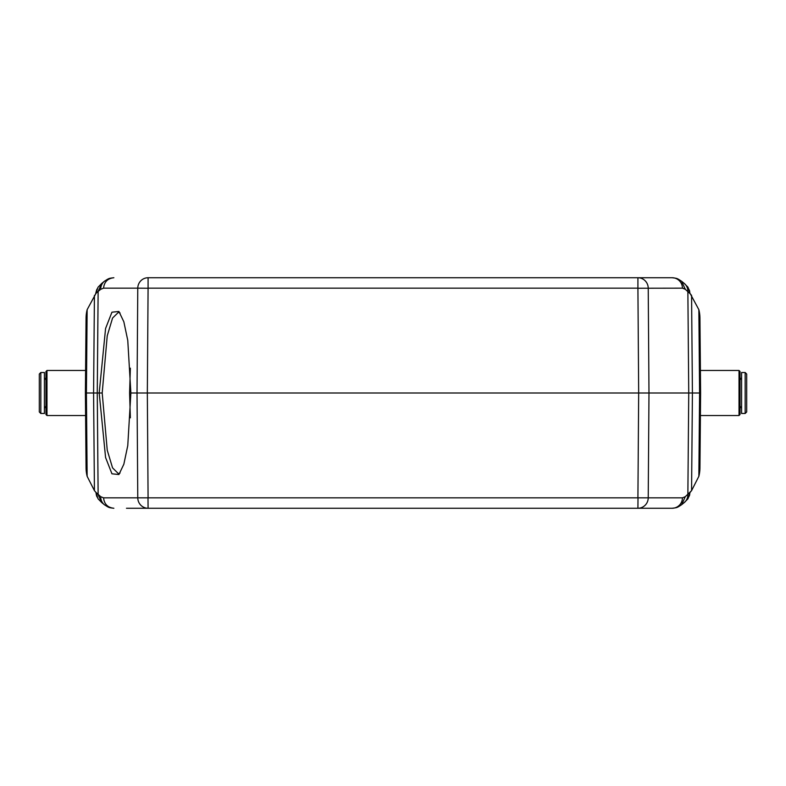 <?xml version="1.0" encoding="UTF-8"?>
<svg xmlns="http://www.w3.org/2000/svg" width="786" height="786" viewBox="0 0 786 786"><rect width="100%" height="100%" fill="white"/><g stroke="black" fill="none" stroke-linecap="round" stroke-linejoin="round"><path stroke-width="1.18" d="M104.312 281.339A10.503 10.179 50.8 0 0 100.726 289.307L98.132 291.419L101.748 283.432L97.995 287.263L95.971 293.384L87.138 309.684L86.057 318.153L85.399 393L86.057 467.847L87.138 476.316A36.117 36.117 0 0 1 86.057 467.847L86.057 318.153A36.117 36.117 0 0 1 87.138 309.684A36.117 36.117 0 0 0 86.057 318.153M95.578 294.033L96.423 290.722M689.862 293.443L685.274 289.307L682.445 288.157L638.006 288.236M699.943 318.153A36.117 36.117 0 0 0 698.862 309.684A36.117 36.117 0 0 1 699.943 318.153L699.943 467.847A36.117 36.117 0 0 1 698.862 476.316L699.943 467.847L700.601 393L699.943 318.153L698.862 309.684L690.422 294.033M147.994 288.236L137.776 288.157A10.503 10.306 90 0 1 148.082 277.743L672.138 277.743A10.503 10.306 90 0 1 682.445 288.157M690.029 293.384L688.005 287.263L684.252 283.432M120.071 312.995L118.352 312.396L112.565 318.045L107.23 335.838L102.2 393L99.193 393L105.579 328.479L111.946 312.189L118.912 311.462L123.844 321.798L127.764 340.367L130.879 393L127.764 445.623L123.844 464.212L118.912 474.538L111.946 473.811L105.579 457.511L99.193 393L97.258 393L98.132 291.419L95.971 293.384M672.138 277.743C677.267 278.372 676.815 278.146 681.659 281.309L685.274 289.307M104.342 281.309C109.185 278.146 108.723 278.372 113.862 277.743C107.692 278.411 104.263 281.879 103.556 288.157L100.726 289.307M104.833 280.926A10.503 10.179 50.8 0 0 104.4 281.26L101.797 283.382M87.138 309.684L86.411 393L85.615 393L93.583 393L94.428 295.349M691.572 295.349L692.417 393L130.879 393M96.059 492.478L97.995 498.737L101.748 502.568L98.132 494.581L97.258 393L93.583 393L94.428 490.651L87.138 476.316A36.117 36.117 0 0 1 86.057 467.847M700.385 393L699.589 393L700.385 393M699.943 467.847A36.117 36.117 0 0 1 698.862 476.316L691.572 490.651L692.417 393L699.589 393L698.862 309.684M102.2 393L107.24 450.211L112.555 467.867L118.352 473.604L120.052 473.044M130.358 368.182L129.592 393L130.358 417.818M691.051 294.73A36.117 36.117 0 0 0 690.01 293.591A36.117 36.117 0 0 1 691.051 294.73M689.882 293.463A36.117 36.117 0 0 0 687.868 291.518A36.117 36.117 0 0 1 689.882 293.463M689.577 290.722L687.426 286.517M104.312 504.661A10.503 10.179 -50.8 0 1 100.726 496.693L96.108 492.537M95.578 491.967A36.117 36.117 0 0 0 95.931 492.341A36.117 36.117 0 0 1 95.578 491.967L94.428 490.651M691.572 490.651L685.274 496.693L682.445 497.843L103.556 497.843L100.726 496.693M689.862 492.557L690.422 491.967M126.477 508.257L672.138 508.257A10.503 10.306 -90 0 0 682.445 497.843M126.792 508.257L148.082 508.257A10.503 10.306 -90 0 1 137.776 497.843L137.019 393L137.776 288.157L103.556 288.157M690.029 492.616L688.005 498.737L684.252 502.568M96.423 495.278L95.971 492.616M672.138 508.257L672.138 508.257C677.267 507.628 676.815 507.854 681.659 504.691L685.274 496.693M104.342 504.691C109.185 507.854 108.723 507.628 113.862 508.257L113.862 508.257C107.692 507.589 104.263 504.121 103.556 497.843M104.833 505.074A10.503 10.179 -50.8 0 1 104.4 504.74L101.797 502.618M691.051 491.27A36.117 36.117 0 0 1 690.01 492.409A36.117 36.117 0 0 0 691.051 491.27M689.882 492.537A36.117 36.117 0 0 1 687.868 494.482A36.117 36.117 0 0 0 689.882 492.537M689.577 495.278L687.426 499.483M739.017 370.461L739.017 415.539L740.039 414.517L740.039 371.483L739.017 370.461L700.473 370.461M745.167 372.505L741.581 372.505L741.581 413.485L745.167 413.485L746.7 411.952L746.7 374.048L745.167 372.505L745.167 413.485M46.983 370.461L46.983 415.539L45.961 414.517L45.961 371.483L46.983 370.461L85.527 370.461M39.3 393L39.3 374.048L40.833 372.505L40.833 413.485L39.3 411.952L39.3 393M40.833 372.505L44.419 372.505L44.419 413.485L40.833 413.485M148.082 508.257L147.994 497.764M638.006 497.764L637.918 508.257A10.503 10.306 -90 0 0 648.224 497.843L648.981 393L648.224 288.157A10.503 10.306 90 0 0 637.918 277.743L637.918 288.157L148.082 288.157L147.326 393L148.082 497.843M682.445 288.138L685.274 288.914M684.292 283.451A10.503 10.179 129.2 0 1 687.868 291.419L688.742 393L687.868 494.581A10.503 10.179 -129.2 0 1 684.292 502.549M148.082 277.743L148.082 288.157M637.918 497.843L638.674 393L637.918 288.157M87.138 476.316L86.411 393M699.589 393L698.862 476.316M681.6 281.26L684.203 283.382M96.423 290.692L97.032 289.012M689.892 293.463L689.577 290.692M681.6 504.74L684.203 502.618M96.423 495.308L97.032 496.988M689.892 492.537L689.577 495.308M700.473 415.539L739.017 415.539M740.039 379.982L741.581 377.634M740.039 406.018L741.581 408.366M85.527 415.539L46.983 415.539M45.961 379.982L44.419 377.634M45.961 406.018L44.419 408.366"/></g></svg>
